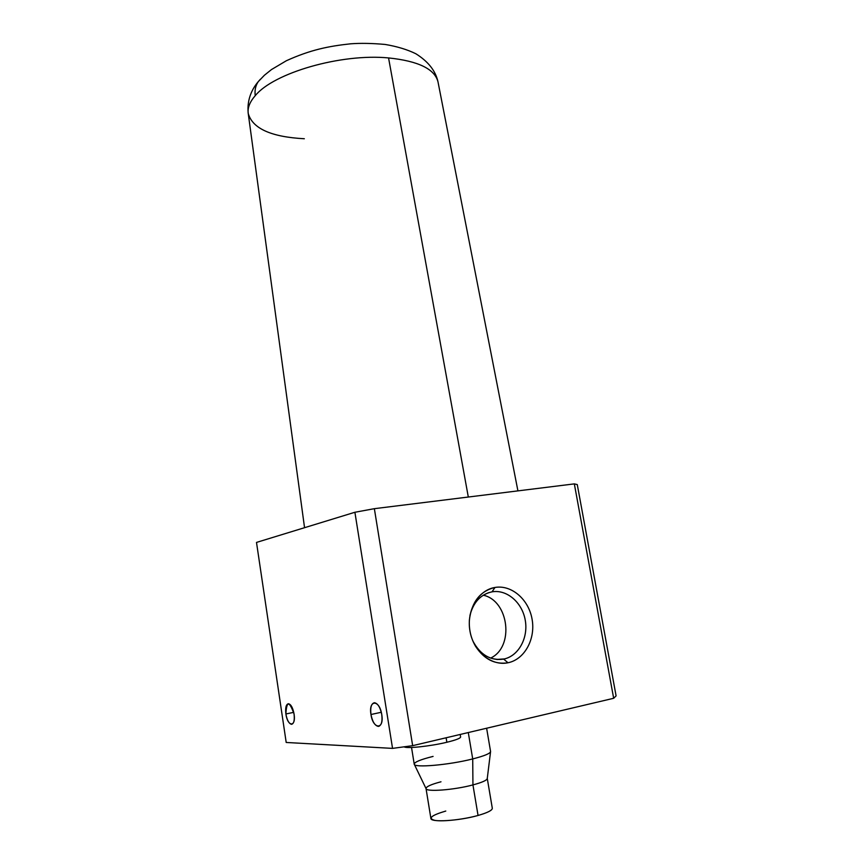 <?xml version="1.0" encoding="UTF-8"?>
<svg xmlns="http://www.w3.org/2000/svg" width="864" height="864" viewBox="0 0 864 864"><rect width="100%" height="100%" fill="white"/><g stroke="black" fill="none" stroke-linecap="round" stroke-linejoin="round"><path stroke-width="1.3" d="M370.969 714.506L381.283 712.271L370.969 714.506C372.438 721.742 374.89 725.695 378.302 726.386C381.413 725.641 382.568 721.699 381.758 714.582C380.268 707.357 377.838 703.404 374.458 702.734C371.326 703.48 370.17 707.411 370.969 714.506C368.302 699.494 379.534 699.246 381.758 714.582C384.415 729.95 373.043 729.562 370.969 714.506M285.887 713.977L293.749 712.336L285.887 713.977C287.064 720.263 288.954 723.708 291.557 724.313C293.911 723.665 294.743 720.241 294.062 714.031C292.864 707.746 290.984 704.311 288.414 703.717C286.038 704.365 285.206 707.789 285.887 713.977C286.61 700.78 289.332 700.801 294.062 714.031C296.233 727.391 287.604 727.099 285.887 713.977M483.289 595.21C508.95 600.674 514.588 646.974 490.612 658.098C514.588 646.974 508.95 600.674 483.289 595.21M497.243 659.513L504.392 658.93C519.07 655.528 528.552 637.243 525.172 619.769C521.996 602.24 506.747 589.248 492.037 591.84C506.876 589.216 522.245 602.489 525.258 620.212C528.476 637.891 518.562 656.143 503.647 659.102L508.01 662.764C524.675 659.416 535.702 638.971 532.084 619.218C528.703 599.411 511.564 584.561 494.986 587.455L492.037 591.84L494.986 587.455C480.254 590.987 471.733 601.798 469.4 619.866C468.806 629.489 470.902 638.377 475.686 646.51C484.218 659.351 494.996 664.772 508.01 662.764L503.647 659.102C492.016 660.874 482.393 656.024 474.79 644.566L472.878 641.002C480.265 654.858 490.525 660.884 503.647 659.102L497.243 659.513M304.333 138.748C271.091 136.955 252.385 128.498 248.216 113.368C247.471 107.784 249.815 101.876 255.236 95.677C254.545 90.212 255.582 85.514 258.336 81.562L264.384 75.276L271.469 69.574L286.34 60.75C310.468 49.82 328.342 46.213 350.579 43.816C360.482 43.06 372.028 43.265 385.182 44.453C397.073 46.462 407.3 49.561 415.865 53.762C428.274 61.549 435.661 70.945 438.016 81.95C434.851 69.055 418.37 61.042 388.562 57.931L468.31 497.027L388.562 57.931C418.37 61.042 434.851 69.055 438.016 81.95L517.925 490.882M258.336 81.562L260.366 79.261L258.336 81.562C255.582 85.514 254.545 90.212 255.236 95.677C273.618 72.922 340.967 53.298 388.562 57.931C340.967 53.298 273.618 72.922 255.236 95.677C249.815 101.876 247.471 107.784 248.216 113.368C246.672 98.431 253.055 87.718 258.336 81.562M487.253 778.367C487.22 780.17 482.447 782.352 472.943 784.912L478.051 815.465C487.566 812.732 492.307 810.335 492.307 808.261L487.274 778.453M490.579 751.561C490.266 753.494 484.315 755.957 472.716 758.927L472.943 784.912C482.209 782.417 486.983 780.278 487.264 778.486L490.579 751.561M411.534 747.479L414.223 764.111C413.424 768.064 448.891 765.04 472.716 758.927L468.288 732.553L472.716 758.927C484.542 755.892 490.493 753.408 490.568 751.464L486.626 728.233M446.861 742.262C430.456 746.258 406.285 748.818 404.212 746.842C406.285 748.818 430.456 746.258 446.861 742.262L446.126 737.78L446.861 742.262C455.911 740.048 460.501 738.277 460.62 736.96L460.199 734.465M414.245 764.197L426.06 788.616C426.114 792.115 454.194 789.977 472.943 784.912L472.716 758.927C449.15 764.975 413.986 768.031 414.245 764.197C414.299 762.113 420.584 759.521 433.08 756.41M426.038 788.584L430.888 818.424C430.456 822.614 459.022 820.919 478.051 815.465L472.943 784.912C453.924 790.052 425.509 792.137 426.028 788.508C426.211 786.596 431.201 784.361 440.986 781.79M478.051 815.465C463.903 819.407 443.394 821.761 435.11 820.433C427.507 818.521 431.06 815.4 445.781 811.048M469.951 615.438C473.375 602.197 480.73 594.335 492.037 591.84L488.635 592.693C479.056 596.214 472.824 603.796 469.951 615.438M412.657 745.664L613.667 698.285L574.333 483.883L374.36 508.68L412.657 745.664L374.36 508.68L354.899 512.266L256.5 542.419L286.2 742.468L256.5 542.419L354.899 512.266L392.548 748.386L354.899 512.266L374.36 508.68L574.333 483.883L613.667 698.285L616.097 695.887L577.271 484.574L574.333 483.883L577.271 484.574L616.097 695.887L613.667 698.285L412.657 745.664L392.548 748.386L412.657 745.664M494.986 587.455C511.564 584.561 528.703 599.411 532.084 619.218C535.702 638.971 524.675 659.416 508.01 662.764C491.4 666.403 473.278 651.424 469.93 630.882C466.333 610.373 478.354 590.058 494.986 587.455M286.2 742.468L392.548 748.386L286.2 742.468M496.487 659.448L504.392 658.93M304.549 527.699L248.216 113.368M475.686 646.51L474.79 644.566M378.302 726.386L379.22 726.181"/></g></svg>
